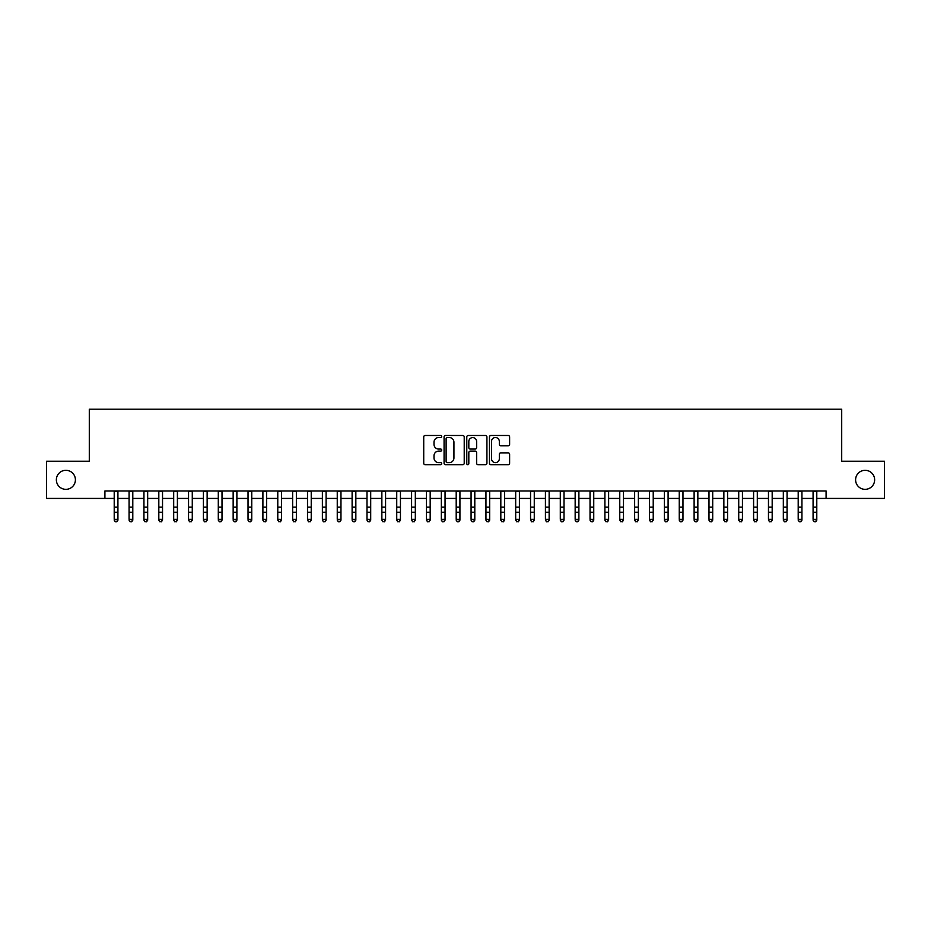 <?xml version="1.0" encoding="UTF-8"?>
<svg xmlns="http://www.w3.org/2000/svg" width="931" height="931" viewBox="0 0 931 931"><rect width="100%" height="100%" fill="white"/><g stroke="black" fill="none" stroke-linecap="round" stroke-linejoin="round"><path stroke-width="1.4" d="M441.713 436.511A1.024 1.024 0 0 0 440.689 435.487L425.176 435.487A1.455 1.455 0 0 0 423.721 436.953L423.721 463.219A1.455 1.455 0 0 0 425.176 464.685L440.689 464.685A1.024 1.024 0 0 0 441.713 463.661A1.024 1.024 0 0 0 440.689 462.637L438.676 462.637A4.667 4.667 0 0 1 434.009 457.971L434.009 455.783A4.667 4.667 0 0 1 438.676 451.104L440.689 451.104A1.024 1.024 0 0 0 441.713 450.08A1.024 1.024 0 0 0 440.689 449.068L438.676 449.068A4.667 4.667 0 0 1 434.009 444.39L434.009 442.202A4.667 4.667 0 0 1 438.676 437.535L440.689 437.535A1.024 1.024 0 0 0 441.713 436.511M855.601 479.826A9.519 9.519 0 0 0 865.12 489.345A9.519 9.519 0 0 0 874.64 479.826A9.519 9.519 0 0 0 865.12 470.306A9.519 9.519 0 0 0 855.601 479.826M56.36 479.826A9.519 9.519 0 0 0 65.88 489.345A9.519 9.519 0 0 0 75.399 479.826A9.519 9.519 0 0 0 65.88 470.306A9.519 9.519 0 0 0 56.36 479.826M508.151 445.774A1.455 1.455 0 0 0 509.618 444.32L509.618 436.953A1.455 1.455 0 0 0 508.151 435.487L490.928 435.487A1.455 1.455 0 0 0 489.473 436.953L489.473 463.219A1.455 1.455 0 0 0 490.928 464.685L508.151 464.685A1.455 1.455 0 0 0 509.618 463.219L509.618 454.316A1.455 1.455 0 0 0 508.151 452.862L500.785 452.862A1.455 1.455 0 0 0 499.33 454.316L499.33 458.739A3.899 3.899 0 0 1 495.42 462.637A3.899 3.899 0 0 1 491.521 458.739L491.521 441.434A3.899 3.899 0 0 1 495.42 437.535A3.899 3.899 0 0 1 499.33 441.434L499.33 444.32A1.455 1.455 0 0 0 500.785 445.774L508.151 445.774M104.912 498.411L46.55 498.411L46.55 461.241L89.295 461.241L89.295 409.198L841.705 409.198L841.705 461.241L884.45 461.241L884.45 498.411L826.088 498.411L826.088 490.974L104.912 490.974L104.912 498.411L114.21 498.411M464.22 436.953A1.455 1.455 0 0 0 462.765 435.487L445.542 435.487A1.455 1.455 0 0 0 444.075 436.953L444.075 463.219A1.455 1.455 0 0 0 445.542 464.685L462.765 464.685A1.455 1.455 0 0 0 464.22 463.219L464.22 436.953M468.235 435.487L485.458 435.487A1.455 1.455 0 0 1 486.925 436.953L486.925 463.219A1.455 1.455 0 0 1 485.458 464.685L478.092 464.685A1.455 1.455 0 0 1 476.625 463.219L476.625 452.571A1.455 1.455 0 0 0 475.171 451.104L470.283 451.104A1.455 1.455 0 0 0 468.817 452.571L468.817 463.661A1.024 1.024 0 0 1 467.804 464.685A1.024 1.024 0 0 1 466.78 463.661L466.78 436.953A1.455 1.455 0 0 1 468.235 435.487M117.923 498.411L129.072 498.411M132.796 498.411L143.944 498.411M147.668 498.411L158.817 498.411M162.529 498.411L173.69 498.411M177.402 498.411L188.551 498.411M192.275 498.411L203.424 498.411M207.136 498.411L218.296 498.411M222.009 498.411L233.157 498.411M236.881 498.411L248.03 498.411M251.754 498.411L262.903 498.411M266.615 498.411L277.775 498.411M281.488 498.411L292.637 498.411M296.361 498.411L307.509 498.411M311.233 498.411L322.382 498.411M326.094 498.411L337.255 498.411M340.967 498.411L352.116 498.411M355.84 498.411L366.989 498.411M370.701 498.411L381.861 498.411M385.574 498.411L396.734 498.411M400.446 498.411L411.595 498.411M415.319 498.411L426.468 498.411M430.18 498.411L441.341 498.411M445.053 498.411L456.202 498.411M459.926 498.411L471.074 498.411M474.798 498.411L485.947 498.411M489.659 498.411L500.82 498.411M504.532 498.411L515.681 498.411M519.405 498.411L530.554 498.411M534.266 498.411L545.426 498.411M549.139 498.411L560.299 498.411M564.011 498.411L575.16 498.411M578.884 498.411L590.033 498.411M593.745 498.411L604.906 498.411M608.618 498.411L619.767 498.411M623.491 498.411L634.639 498.411M638.363 498.411L649.512 498.411M653.225 498.411L664.385 498.411M668.097 498.411L679.246 498.411M682.97 498.411L694.119 498.411M697.843 498.411L708.991 498.411M712.704 498.411L723.864 498.411M727.577 498.411L738.725 498.411M742.449 498.411L753.598 498.411M757.31 498.411L768.471 498.411M772.183 498.411L783.332 498.411M787.056 498.411L798.204 498.411M801.928 498.411L813.077 498.411M816.79 498.411L826.088 498.411M447.148 437.535A1.024 1.024 0 0 0 446.124 438.559L446.124 461.613A1.024 1.024 0 0 0 447.148 462.637L449.266 462.637A4.667 4.667 0 0 0 453.932 457.971L453.932 442.202A4.667 4.667 0 0 0 449.266 437.535L447.148 437.535M476.625 441.515A3.899 3.899 0 0 0 472.727 437.605A3.899 3.899 0 0 0 468.817 441.515L468.817 447.602A1.455 1.455 0 0 0 470.283 449.068L475.171 449.068A1.455 1.455 0 0 0 476.625 447.602L476.625 441.515M117.923 490.974L117.923 520.173L116.806 521.802L115.316 521.476L116.806 521.802M114.21 490.974L114.21 519.347L117.923 519.347L116.806 521.476M115.316 521.802L114.21 520.173L115.316 521.476M132.796 490.974L132.796 520.173L131.678 521.802L130.189 521.476L131.678 521.802M129.072 490.974L129.072 519.347L132.796 519.347L131.678 521.476M130.189 521.802L129.072 520.173L130.189 521.476M147.668 490.974L147.668 520.173L146.551 521.802L145.061 521.476L146.551 521.802M143.944 490.974L143.944 519.347L147.668 519.347L146.551 521.476M145.061 521.802L143.944 520.173L145.061 521.476M162.529 490.974L162.529 520.173L161.412 521.802L159.934 521.476L161.412 521.802M158.817 490.974L158.817 519.347L162.529 519.347L161.412 521.476M159.934 521.802L158.817 520.173L159.934 521.476M177.402 490.974L177.402 520.173L176.285 521.802L174.795 521.476L176.285 521.802M173.69 490.974L173.69 519.347L177.402 519.347L176.285 521.476M174.795 521.802L173.69 520.173L174.795 521.476M192.275 490.974L192.275 520.173L191.158 521.802L189.668 521.476L191.158 521.802M188.551 490.974L188.551 519.347L192.275 519.347L191.158 521.476M189.668 521.802L188.551 520.173L189.668 521.476M207.136 490.974L207.136 520.173L206.03 521.802L204.541 521.476L206.03 521.802M203.424 490.974L203.424 519.347L207.136 519.347L206.03 521.476M204.541 521.802L203.424 520.173L204.541 521.476M222.009 490.974L222.009 520.173L220.891 521.802L219.413 521.476L220.891 521.802M218.296 490.974L218.296 519.347L222.009 519.347L220.891 521.476M219.413 521.802L218.296 520.173L219.413 521.476M236.881 490.974L236.881 520.173L235.764 521.802L234.275 521.476L235.764 521.802M233.157 490.974L233.157 519.347L236.881 519.347L235.764 521.476M234.275 521.802L233.157 520.173L234.275 521.476M251.754 490.974L251.754 520.173L250.637 521.802L249.147 521.476L250.637 521.802M248.03 490.974L248.03 519.347L251.754 519.347L250.637 521.476M249.147 521.802L248.03 520.173L249.147 521.476M266.615 490.974L266.615 520.173L265.51 521.802L264.02 521.476L265.51 521.802M262.903 490.974L262.903 519.347L266.615 519.347L265.51 521.476M264.02 521.802L262.903 520.173L264.02 521.476M281.488 490.974L281.488 520.173L280.371 521.802L278.893 521.476L280.371 521.802M277.775 490.974L277.775 519.347L281.488 519.347L280.371 521.476M278.893 521.802L277.775 520.173L278.893 521.476M296.361 490.974L296.361 520.173L295.243 521.802L293.754 521.476L295.243 521.802M292.637 490.974L292.637 519.347L296.361 519.347L295.243 521.476M293.754 521.802L292.637 520.173L293.754 521.476M311.233 490.974L311.233 520.173L310.116 521.802L308.627 521.476L310.116 521.802M307.509 490.974L307.509 519.347L311.233 519.347L310.116 521.476M308.627 521.802L307.509 520.173L308.627 521.476M326.094 490.974L326.094 520.173L324.977 521.802L323.499 521.476L324.977 521.802M322.382 490.974L322.382 519.347L326.094 519.347L324.977 521.476M323.499 521.802L322.382 520.173L323.499 521.476M340.967 490.974L340.967 520.173L339.85 521.802L338.36 521.476L339.85 521.802M337.255 490.974L337.255 519.347L340.967 519.347L339.85 521.476M338.36 521.802L337.255 520.173L338.36 521.476M355.84 490.974L355.84 520.173L354.723 521.802L353.233 521.476L354.723 521.802M352.116 490.974L352.116 519.347L355.84 519.347L354.723 521.476M353.233 521.802L352.116 520.173L353.233 521.476M370.701 490.974L370.701 520.173L369.595 521.802L368.106 521.476L369.595 521.802M366.989 490.974L366.989 519.347L370.701 519.347L369.595 521.476M368.106 521.802L366.989 520.173L368.106 521.476M385.574 490.974L385.574 520.173L384.456 521.802L382.978 521.476L384.456 521.802M381.861 490.974L381.861 519.347L385.574 519.347L384.456 521.476M382.978 521.802L381.861 520.173L382.978 521.476M400.446 490.974L400.446 520.173L399.329 521.802L397.84 521.476L399.329 521.802M396.734 490.974L396.734 519.347L400.446 519.347L399.329 521.476M397.84 521.802L396.734 520.173L397.84 521.476M415.319 490.974L415.319 520.173L414.202 521.802L412.712 521.476L414.202 521.802M411.595 490.974L411.595 519.347L415.319 519.347L414.202 521.476M412.712 521.802L411.595 520.173L412.712 521.476M430.18 490.974L430.18 520.173L429.075 521.802L427.585 521.476L429.075 521.802M426.468 490.974L426.468 519.347L430.18 519.347L429.075 521.476M427.585 521.802L426.468 520.173L427.585 521.476M445.053 490.974L445.053 520.173L443.936 521.802L442.458 521.476L443.936 521.802M441.341 490.974L441.341 519.347L445.053 519.347L443.936 521.476M442.458 521.802L441.341 520.173L442.458 521.476M459.926 490.974L459.926 520.173L458.808 521.802L457.319 521.476L458.808 521.802M456.202 490.974L456.202 519.347L459.926 519.347L458.808 521.476M457.319 521.802L456.202 520.173L457.319 521.476M474.798 490.974L474.798 520.173L473.681 521.802L472.192 521.476L473.681 521.802M471.074 490.974L471.074 519.347L474.798 519.347L473.681 521.476M472.192 521.802L471.074 520.173L472.192 521.476M489.659 490.974L489.659 520.173L488.542 521.802L487.064 521.476L488.542 521.802M485.947 490.974L485.947 519.347L489.659 519.347L488.542 521.476M487.064 521.802L485.947 520.173L487.064 521.476M504.532 490.974L504.532 520.173L503.415 521.802L501.925 521.476L503.415 521.802M500.82 490.974L500.82 519.347L504.532 519.347L503.415 521.476M501.925 521.802L500.82 520.173L501.925 521.476M519.405 490.974L519.405 520.173L518.288 521.802L516.798 521.476L518.288 521.802M515.681 490.974L515.681 519.347L519.405 519.347L518.288 521.476M516.798 521.802L515.681 520.173L516.798 521.476M534.266 490.974L534.266 520.173L533.16 521.802L531.671 521.476L533.16 521.802M530.554 490.974L530.554 519.347L534.266 519.347L533.16 521.476M531.671 521.802L530.554 520.173L531.671 521.476M549.139 490.974L549.139 520.173L548.022 521.802L546.544 521.476L548.022 521.802M545.426 490.974L545.426 519.347L549.139 519.347L548.022 521.476M546.544 521.802L545.426 520.173L546.544 521.476M564.011 490.974L564.011 520.173L562.894 521.802L561.405 521.476L562.894 521.802M560.299 490.974L560.299 519.347L564.011 519.347L562.894 521.476M561.405 521.802L560.299 520.173L561.405 521.476M578.884 490.974L578.884 520.173L577.767 521.802L576.277 521.476L577.767 521.802M575.16 490.974L575.16 519.347L578.884 519.347L577.767 521.476M576.277 521.802L575.16 520.173L576.277 521.476M593.745 490.974L593.745 520.173L592.64 521.802L591.15 521.476L592.64 521.802M590.033 490.974L590.033 519.347L593.745 519.347L592.64 521.476M591.15 521.802L590.033 520.173L591.15 521.476M608.618 490.974L608.618 520.173L607.501 521.802L606.023 521.476L607.501 521.802M604.906 490.974L604.906 519.347L608.618 519.347L607.501 521.476M606.023 521.802L604.906 520.173L606.023 521.476M623.491 490.974L623.491 520.173L622.374 521.802L620.884 521.476L622.374 521.802M619.767 490.974L619.767 519.347L623.491 519.347L622.374 521.476M620.884 521.802L619.767 520.173L620.884 521.476M638.363 490.974L638.363 520.173L637.246 521.802L635.757 521.476L637.246 521.802M634.639 490.974L634.639 519.347L638.363 519.347L637.246 521.476M635.757 521.802L634.639 520.173L635.757 521.476M653.225 490.974L653.225 520.173L652.107 521.802L650.629 521.476L652.107 521.802M649.512 490.974L649.512 519.347L653.225 519.347L652.107 521.476M650.629 521.802L649.512 520.173L650.629 521.476M668.097 490.974L668.097 520.173L666.98 521.802L665.49 521.476L666.98 521.802M664.385 490.974L664.385 519.347L668.097 519.347L666.98 521.476M665.49 521.802L664.385 520.173L665.49 521.476M682.97 490.974L682.97 520.173L681.853 521.802L680.363 521.476L681.853 521.802M679.246 490.974L679.246 519.347L682.97 519.347L681.853 521.476M680.363 521.802L679.246 520.173L680.363 521.476M697.843 490.974L697.843 520.173L696.725 521.802L695.236 521.476L696.725 521.802M694.119 490.974L694.119 519.347L697.843 519.347L696.725 521.476M695.236 521.802L694.119 520.173L695.236 521.476M712.704 490.974L712.704 520.173L711.587 521.802L710.109 521.476L711.587 521.802M708.991 490.974L708.991 519.347L712.704 519.347L711.587 521.476M710.109 521.802L708.991 520.173L710.109 521.476M727.577 490.974L727.577 520.173L726.459 521.802L724.97 521.476L726.459 521.802M723.864 490.974L723.864 519.347L727.577 519.347L726.459 521.476M724.97 521.802L723.864 520.173L724.97 521.476M742.449 490.974L742.449 520.173L741.332 521.802L739.842 521.476L741.332 521.802M738.725 490.974L738.725 519.347L742.449 519.347L741.332 521.476M739.842 521.802L738.725 520.173L739.842 521.476M757.31 490.974L757.31 520.173L756.205 521.802L754.715 521.476L756.205 521.802M753.598 490.974L753.598 519.347L757.31 519.347L756.205 521.476M754.715 521.802L753.598 520.173L754.715 521.476M772.183 490.974L772.183 520.173L771.066 521.802L769.588 521.476L771.066 521.802M768.471 490.974L768.471 519.347L772.183 519.347L771.066 521.476M769.588 521.802L768.471 520.173L769.588 521.476M787.056 490.974L787.056 520.173L785.939 521.802L784.449 521.476L785.939 521.802M783.332 490.974L783.332 519.347L787.056 519.347L785.939 521.476M784.449 521.802L783.332 520.173L784.449 521.476M801.928 490.974L801.928 520.173L800.811 521.802L799.322 521.476L800.811 521.802M798.204 490.974L798.204 519.347L801.928 519.347L800.811 521.476M799.322 521.802L798.204 520.173L799.322 521.476M816.79 490.974L816.79 520.173L815.684 521.802L814.194 521.476L815.684 521.802M813.077 490.974L813.077 519.347L816.79 519.347L815.684 521.476M814.194 521.802L813.077 520.173L814.194 521.476M117.923 507.151L114.21 507.151M117.923 512.259L114.21 512.259M117.923 491.463L114.21 491.463M132.796 507.151L129.072 507.151M132.796 512.259L129.072 512.259M132.796 491.463L129.072 491.463M147.668 507.151L143.944 507.151M147.668 512.259L143.944 512.259M147.668 491.463L143.944 491.463M162.529 507.151L158.817 507.151M162.529 512.259L158.817 512.259M162.529 491.463L158.817 491.463M177.402 507.151L173.69 507.151M177.402 512.259L173.69 512.259M177.402 491.463L173.69 491.463M192.275 507.151L188.551 507.151M192.275 512.259L188.551 512.259M192.275 491.463L188.551 491.463M207.136 507.151L203.424 507.151M207.136 512.259L203.424 512.259M207.136 491.463L203.424 491.463M222.009 507.151L218.296 507.151M222.009 512.259L218.296 512.259M222.009 491.463L218.296 491.463M236.881 507.151L233.157 507.151M236.881 512.259L233.157 512.259M236.881 491.463L233.157 491.463M251.754 507.151L248.03 507.151M251.754 512.259L248.03 512.259M251.754 491.463L248.03 491.463M266.615 507.151L262.903 507.151M266.615 512.259L262.903 512.259M266.615 491.463L262.903 491.463M281.488 507.151L277.775 507.151M281.488 512.259L277.775 512.259M281.488 491.463L277.775 491.463M296.361 507.151L292.637 507.151M296.361 512.259L292.637 512.259M296.361 491.463L292.637 491.463M311.233 507.151L307.509 507.151M311.233 512.259L307.509 512.259M311.233 491.463L307.509 491.463M326.094 507.151L322.382 507.151M326.094 512.259L322.382 512.259M326.094 491.463L322.382 491.463M340.967 507.151L337.255 507.151M340.967 512.259L337.255 512.259M340.967 491.463L337.255 491.463M355.84 507.151L352.116 507.151M355.84 512.259L352.116 512.259M355.84 491.463L352.116 491.463M370.701 507.151L366.989 507.151M370.701 512.259L366.989 512.259M370.701 491.463L366.989 491.463M385.574 507.151L381.861 507.151M385.574 512.259L381.861 512.259M385.574 491.463L381.861 491.463M400.446 507.151L396.734 507.151M400.446 512.259L396.734 512.259M400.446 491.463L396.734 491.463M415.319 507.151L411.595 507.151M415.319 512.259L411.595 512.259M415.319 491.463L411.595 491.463M430.18 507.151L426.468 507.151M430.18 512.259L426.468 512.259M430.18 491.463L426.468 491.463M445.053 507.151L441.341 507.151M445.053 512.259L441.341 512.259M445.053 491.463L441.341 491.463M459.926 507.151L456.202 507.151M459.926 512.259L456.202 512.259M459.926 491.463L456.202 491.463M474.798 507.151L471.074 507.151M474.798 512.259L471.074 512.259M474.798 491.463L471.074 491.463M489.659 507.151L485.947 507.151M489.659 512.259L485.947 512.259M489.659 491.463L485.947 491.463M504.532 507.151L500.82 507.151M504.532 512.259L500.82 512.259M504.532 491.463L500.82 491.463M519.405 507.151L515.681 507.151M519.405 512.259L515.681 512.259M519.405 491.463L515.681 491.463M534.266 507.151L530.554 507.151M534.266 512.259L530.554 512.259M534.266 491.463L530.554 491.463M549.139 507.151L545.426 507.151M549.139 512.259L545.426 512.259M549.139 491.463L545.426 491.463M564.011 507.151L560.299 507.151M564.011 512.259L560.299 512.259M564.011 491.463L560.299 491.463M578.884 507.151L575.16 507.151M578.884 512.259L575.16 512.259M578.884 491.463L575.16 491.463M593.745 507.151L590.033 507.151M593.745 512.259L590.033 512.259M593.745 491.463L590.033 491.463M608.618 507.151L604.906 507.151M608.618 512.259L604.906 512.259M608.618 491.463L604.906 491.463M623.491 507.151L619.767 507.151M623.491 512.259L619.767 512.259M623.491 491.463L619.767 491.463M638.363 507.151L634.639 507.151M638.363 512.259L634.639 512.259M638.363 491.463L634.639 491.463M653.225 507.151L649.512 507.151M653.225 512.259L649.512 512.259M653.225 491.463L649.512 491.463M668.097 507.151L664.385 507.151M668.097 512.259L664.385 512.259M668.097 491.463L664.385 491.463M682.97 507.151L679.246 507.151M682.97 512.259L679.246 512.259M682.97 491.463L679.246 491.463M697.843 507.151L694.119 507.151M697.843 512.259L694.119 512.259M697.843 491.463L694.119 491.463M712.704 507.151L708.991 507.151M712.704 512.259L708.991 512.259M712.704 491.463L708.991 491.463M727.577 507.151L723.864 507.151M727.577 512.259L723.864 512.259M727.577 491.463L723.864 491.463M742.449 507.151L738.725 507.151M742.449 512.259L738.725 512.259M742.449 491.463L738.725 491.463M757.31 507.151L753.598 507.151M757.31 512.259L753.598 512.259M757.31 491.463L753.598 491.463M772.183 507.151L768.471 507.151M772.183 512.259L768.471 512.259M772.183 491.463L768.471 491.463M787.056 507.151L783.332 507.151M787.056 512.259L783.332 512.259M787.056 491.463L783.332 491.463M801.928 507.151L798.204 507.151M801.928 512.259L798.204 512.259M801.928 491.463L798.204 491.463M816.79 507.151L813.077 507.151M816.79 512.259L813.077 512.259M816.79 491.463L813.077 491.463"/></g></svg>
